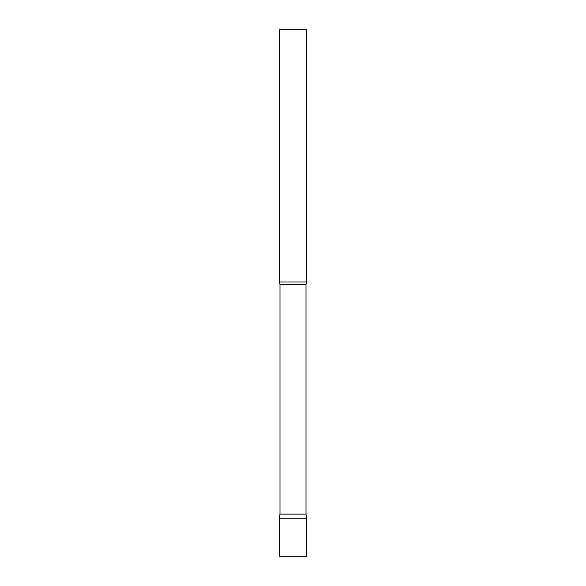 <?xml version="1.0" encoding="UTF-8"?>
<svg xmlns="http://www.w3.org/2000/svg" width="586" height="586" viewBox="0 0 586 586"><rect width="100%" height="100%" fill="white"/><g stroke="black" fill="none" stroke-linecap="round" stroke-linejoin="round"><path stroke-width="0.88" d="M306.734 518.244L279.266 518.244L306.734 518.244L306.734 556.7L279.266 556.7L279.266 518.244L279.991 514.134L306.009 514.134L306.734 518.244M306.009 514.134L306.009 284.679A5.274 5.274 0 0 1 306.734 282.012L306.734 29.3L279.266 29.3L279.266 282.012A5.274 5.274 0 0 1 279.991 284.679L306.009 284.679M279.991 514.134L279.991 284.679M279.266 282.012L306.734 282.012"/></g></svg>
